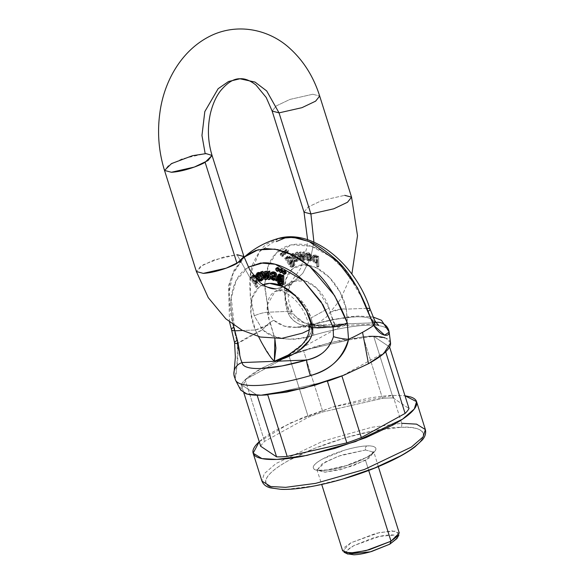 <?xml version="1.0" encoding="UTF-8"?>
<svg xmlns="http://www.w3.org/2000/svg" width="584" height="584" viewBox="0 0 584 584"><rect width="100%" height="100%" fill="white"/><g stroke="black" fill="none" stroke-linecap="round" stroke-linejoin="round"><path stroke-width="0.44" stroke-dasharray="2.92 2.19" d="M344.429 478.493L314.221 485.888L288.635 489.071C281.247 489.363 275.553 488.859 271.567 487.56C267.574 486.26 265.589 484.267 265.611 481.581C265.625 478.895 267.647 475.712 271.669 472.04C275.692 468.375 281.408 464.492 288.825 460.404L314.469 448.424L344.699 437.942L374.899 430.547L400.485 427.357C407.88 427.072 413.567 427.576 417.56 428.868C421.546 430.167 423.531 432.16 423.517 434.854C423.502 437.54 421.48 440.716 417.458 444.387M366.774 445.957C360.664 446.198 353.276 447.599 344.618 450.162L322.426 459.082C316.294 462.47 313.221 465.273 313.207 467.499C313.192 469.719 316.236 470.711 322.353 470.47C328.464 470.229 335.851 468.828 344.509 466.266L366.701 457.345C372.833 453.965 375.906 451.162 375.921 448.935C375.935 446.716 372.884 445.723 366.774 445.957A3.117 2.3 87.8 0 0 365.577 450.016L373.775 452.184L365.504 460.316L340.465 469.748L324.281 472.222L317.17 470.025L325.441 461.893L341.509 455.075L365.577 450.016A3.117 2.3 -92.2 0 1 366.774 445.957C361.189 445.723 339.165 450.001 322.426 459.082C306.286 468.142 314.98 471.215 322.353 470.47C327.931 470.711 349.955 466.434 366.701 457.345C382.834 448.286 374.14 445.212 366.774 445.957M259.245 441.716L289.832 423.203L333.121 406.924L392.879 395.383L404.982 395.762L392.879 395.383C385.214 395.682 376.359 396.784 366.329 398.689L334.982 406.362L303.622 417.246L277.006 429.671C269.312 433.919 263.377 437.949 259.201 441.752M393.12 397.967L409.019 408.559L393.12 397.967A78.606 18.425 -17.5 0 0 382.527 398.383A78.606 18.425 162.5 0 1 393.12 397.967L373.694 336.34L389.586 346.94L373.694 336.34L393.12 397.967M260.676 446.249A78.606 18.425 162.5 0 1 264.589 441.38L308.359 417.224A78.606 18.425 162.5 0 1 322.864 411.939L382.527 398.383L363.102 336.756A78.606 18.425 162.5 0 1 373.694 336.34A78.606 18.425 162.5 0 0 363.102 336.756L348.363 340.107L363.102 336.756L382.527 398.383L322.864 411.939A78.606 18.425 -17.5 0 0 308.359 417.224L288.934 355.605A78.606 18.425 162.5 0 1 303.432 350.312L348.363 340.107L303.432 350.312L322.864 411.939L303.432 350.312A78.606 18.425 162.5 0 0 288.934 355.605L245.156 379.753L288.934 355.605L308.359 417.224L264.589 441.38A78.606 18.425 -17.5 0 0 260.676 446.249M392.879 395.383L401.683 423.305L371.599 427.305L322.945 441.146L275.976 463.543L264.209 473.734L261.939 481.092L264.209 473.734L275.976 463.543L322.945 441.146L371.599 427.305L401.683 423.305L392.879 395.383M425.364 429.561L416.575 424.145L401.683 423.305A3.117 2.3 -92.2 0 1 400.485 427.357C386.433 426.758 330.982 437.533 288.825 460.404C248.193 483.209 270.085 490.954 288.635 489.071C302.694 489.677 358.145 478.902 400.296 456.031C440.927 433.219 419.035 425.481 400.485 427.357A3.117 2.3 87.8 0 0 401.683 423.305M241.25 384.63A78.606 18.425 162.5 0 1 245.156 379.753L264.589 441.38L245.156 379.753A78.606 18.425 162.5 0 0 241.25 384.63L257.142 395.222L241.25 384.63L243.857 392.893L241.25 384.63M327.405 381.25L267.735 394.806L327.405 381.25M385.681 351.809L341.903 375.965L385.681 351.809M399.274 533.061L392.163 530.863L375.979 533.338L350.94 542.77L342.669 550.909M368.694 470.427L365.504 460.316L368.694 470.427M397.098 538.236L397.288 537.36C397.295 535.557 394.828 534.754 389.878 534.944C384.922 535.141 378.943 536.273 371.928 538.353L353.955 545.573C348.984 548.318 346.494 550.588 346.487 552.391L347.21 553.793M278.429 238.44L267.377 243.762C263.099 246.178 258.734 251.923 254.274 260.99C248.251 272.392 248.251 290.671 254.266 315.834L262.588 329.748L237.359 343.669L233.498 327.296C227.475 302.132 227.483 283.853 233.498 272.451L244.141 257.194L233.06 273.546L229.067 292.526L233.498 327.296A11.68 2.92 -16.7 0 0 231.549 329.792M240.615 389.886L240.243 388.024C240.265 385.469 242.185 382.44 246.017 378.95C249.85 375.454 255.296 371.76 262.355 367.862L286.766 356.459L315.543 346.48L344.304 339.435L368.665 336.406M384.914 337.844C388.718 339.078 390.608 340.976 390.586 343.538M234.571 342.625A11.68 2.424 169.9 0 0 237.359 343.669C237.374 362.489 236.629 374.118 235.111 378.563L236.754 366.584C238.126 359.686 238.33 352.043 237.359 343.669A84.425 19.79 162.5 0 1 262.588 329.748C268.574 335.384 276.655 338.472 286.832 339.005C294.854 339.362 303.884 338.056 313.907 335.085A80.548 18.878 162.5 0 1 389.141 332.135M390.55 342.896L386.024 338.245L373.3 336.333L330.288 342.487L288.401 355.809L262.355 367.862L246.236 378.753L240.747 390.134M365.036 303.242L366.861 308.323L346.341 309.126L340.173 292.285L329.61 277.656L316.557 267.888L303.381 264.756L292.482 268.83L285.839 279.371L284.642 294.46L289.116 311.374L268.596 312.177L273.845 320.339C278.948 324.638 284.671 326.967 291.007 327.31L295.993 327.39L309.651 325.31L374.14 322.777C373.972 320.645 372.227 319.068 368.898 318.046C365.569 317.032 360.905 316.637 354.897 316.871L334.15 319.411L309.651 325.31L341.896 324.04C339.355 324.813 334.676 325.507 327.843 326.127L313.535 325.558L299.643 321.346C294.453 318.601 290.942 315.28 289.116 311.374L268.596 312.177L264.632 286.635L264.669 284.226L268.596 264.808C271.246 258.457 275.013 253.493 279.918 249.923C284.817 246.36 290.474 244.448 296.906 244.2C303.33 243.944 310.038 245.368 317.039 248.47C324.047 251.573 330.814 256.12 337.355 262.114L354.824 283.101L365.029 303.206M284.707 258.274L290.146 266.632L291.54 267.319L293.869 265.457L293.277 263.326L292.234 265.99L291.248 266.143L289.328 263.953L291.817 263.019L290.781 258.931L287.693 256.354L285.934 258.632L285.401 257.77L284.707 258.274L285.766 257.69L284.707 258.274L290.146 266.632L291.204 266.048L285.766 257.69L291.204 266.048L290.146 266.632L291.54 267.319L292.693 267.078L294.927 264.873L293.745 266.494L291.54 267.319L292.599 266.742L291.204 266.048L292.599 266.742L294.927 264.873L293.869 265.457L293.277 263.326L292.657 264.034L293.716 263.457L292.657 264.034L292.891 265.099L293.949 264.523L293.716 263.457L293.949 264.523L293.285 265.406L291.248 266.143L292.146 266.041L293.949 264.523L292.146 266.041M305.476 254.288L305.476 256.923L310.119 257.982L309.849 259.807L308.827 260.216L307.578 259.559L306.761 258.216L305.702 258.135L306.965 260.208L309.162 261.325L310.841 260.69L311.162 258.018L309.943 254.872L307.637 253.215L305.476 254.288L306.206 253.332L310.316 255.463L310.841 260.69L310.338 261.15L306.965 260.208L305.702 258.135L306.761 257.551L308.023 259.632L306.965 260.208L308.023 259.632L310.214 260.741L311.892 260.114L310.841 260.69L311.892 260.114L311.396 260.573L308.023 259.632L306.761 257.551L305.702 258.135L307.812 257.632L306.761 257.551L307.812 257.632L308.637 258.975L307.578 259.559L309.849 259.807L310.119 257.982L311.177 257.405L310.907 259.223L309.885 259.632L308.637 258.975L307.812 257.632L306.761 258.216L307.578 259.559L308.637 258.975L310.907 259.223L309.513 260.106L310.907 259.223L311.177 257.405L310.119 257.982L305.476 256.923L306.527 256.339L311.177 257.405L306.527 256.339L306.527 253.712L307.257 252.755L311.374 254.879L311.892 260.114L312.221 257.434L311.002 254.288L308.688 252.631L305.476 254.288L305.476 256.923L306.527 256.339L306.527 253.712L305.476 254.288M281.013 253.325L280.349 254.996L282.043 256.58L282.714 254.909L281.013 253.325A1.752 1.11 61.1 0 1 282.714 254.909A1.752 1.11 61.1 0 1 282.313 256.515A1.752 1.11 61.1 0 1 280.502 255.391A1.752 1.11 61.1 0 1 280.743 253.383A1.752 1.11 61.1 0 1 281.013 253.325M283.255 251.448L282.583 253.12L284.277 254.704L284.948 253.033L283.255 251.448A1.752 1.11 61.1 0 1 284.948 253.033A1.752 1.11 61.1 0 1 284.547 254.639A1.752 1.11 61.1 0 1 282.744 253.514A1.752 1.11 61.1 0 1 282.984 251.507A1.752 1.11 61.1 0 1 283.255 251.448M285.671 249.864L284.999 251.536L286.7 253.113L287.364 251.441L285.671 249.864A1.752 1.11 61.1 0 1 287.364 251.441A1.752 1.11 61.1 0 1 286.97 253.054A1.752 1.11 61.1 0 1 285.16 251.923A1.752 1.11 61.1 0 1 285.401 249.923A1.752 1.11 61.1 0 1 285.671 249.864M296.541 252.697L295.577 252.733L299.869 260.508L300.891 260.464L300.132 254.383L303.213 260.376L304.242 260.333L303.556 252.427L302.534 252.471L303.227 258.727L300.037 252.565L299.023 252.602L299.782 258.683L296.541 252.697L297.592 252.113L296.636 252.157L300.928 259.924L301.95 259.88L301.388 255.142L300.329 255.719L301.388 255.142L301.3 254.5L301.388 255.142L300.329 255.719L300.242 255.084L300.891 260.464L301.95 259.88L301.388 255.142L301.3 254.5L300.242 255.084L300.132 254.383L303.213 260.376L305.301 259.756L304.614 251.843L303.592 251.887L304.279 258.143L301.096 251.981L300.081 252.018L300.84 258.099L297.592 252.113L296.636 252.157L300.928 259.924L301.95 259.88L300.891 260.464L299.869 260.508L300.928 259.924L299.869 260.508L295.577 252.733L297.592 252.113L300.811 258.099L299.76 258.683L296.541 252.697M292.555 253.478L291.869 254.157L291.796 255.332L290.744 255.916L291.796 255.332L294.175 260.734L293.117 261.318L293.372 262.464L294.431 261.88L294.175 260.734L293.117 261.318L293.372 262.464L294.292 262.136L294.037 261.128L296.132 261.654L297.409 260.705L297.278 258.909L296.008 257.332L292.255 257.201L291.985 255.266L293.657 254.843L294.65 255.828L295.431 255.354L293.876 253.857L292.088 253.814L290.817 254.741L290.744 255.916L293.117 261.318L290.744 255.916L290.817 254.741L291.504 254.062L293.876 253.857L295.431 255.354L296.489 254.777L294.65 255.828L296.489 254.777L295.708 255.244L294.716 254.259L291.985 255.266L292.255 257.201L295.095 256.5L297.059 256.748L298.329 258.325L298.461 260.128L297.19 261.07L295.088 260.544L295.351 261.552L294.292 262.136L295.351 261.552L294.431 261.88L295.351 261.552L295.088 260.544L294.037 261.128L294.292 262.136L293.372 262.464L294.431 261.88L294.175 260.734L291.796 255.332L291.869 254.157L290.817 254.741L293.139 253.23L294.935 253.273L296.489 254.777L294.935 253.273L291.504 254.062M316.616 263.092L317.674 262.508L316.586 263.077L317.674 262.508L316.586 263.077L316.681 266.684L317.754 267.158L317.565 256.989L316.594 256.558L316.608 257.507L314.754 255.58L312.805 255.763L312.141 258.23L312.936 261.289L314.798 263.216L316.616 263.092L316.681 266.684L317.754 267.158L317.565 256.989L316.594 256.558L316.586 257.493L317.659 256.923L316.586 257.493L317.638 256.909L315.813 254.996L314.754 255.58L316.586 257.493L317.659 256.923L315.813 254.996L312.805 255.763L314.192 254.923L312.805 255.763C311.812 260.595 313.075 263.041 316.586 263.077L317.645 262.493C314.126 262.457 312.871 260.019 313.863 255.179L315.813 254.996L312.805 255.763M292.869 293.416L305.242 305.746L311.089 317.915L329.026 308.016L316.725 288.109L304.731 280.751L292.942 281.561L285.226 295.117L286.963 309.666L288.511 313.856C290.219 317.952 293.635 321.324 298.745 323.959L312.849 327.704C318.908 328.836 328.588 327.617 341.896 324.04L339.815 326.865L337.041 326.755L333.625 322.594L330.128 312.228A31.156 19.739 -118.9 0 0 329.026 308.016L311.089 317.915A31.156 19.739 61.1 0 1 312.184 322.12C313.075 326.252 312.17 330.851 309.483 335.917L300.103 347.137L290.73 353.889M263.092 284.795A42.836 27.141 -118.9 0 0 255.354 330.004L242.601 330.5L255.354 330.004A11.68 1.46 -23 0 0 270.575 323.755L274.874 338.691L269.02 319.565L267.289 305.016L275.006 291.46L283.452 289.949L292.847 293.409M370.322 317.667L366.861 308.323L346.341 309.126L347.341 319.47L346.538 324.266L344.633 325.471L341.896 324.04L374.14 322.777C375.439 324.164 375.614 324.58 374.665 324.025L370.402 317.857M374.665 324.025L344.633 325.471M389.112 331.873A80.548 18.878 -17.5 0 0 313.907 335.085A11.68 1.095 73.8 0 0 309.834 324.916A11.68 1.095 73.8 0 0 309.651 325.31A69.036 16.184 162.5 0 1 374.14 322.777L375.22 324.281M374.14 322.777C376.154 326.449 374.724 324.383 369.869 316.579A11.68 7.322 153.2 0 1 374.322 319.536A11.68 7.322 -26.8 0 0 369.869 316.579L364.971 303.081M364.964 303.045L346.29 271.465L330.288 256.281L310.987 246.192L291.744 244.798L276.553 252.77L267.647 267.289L264.669 284.211L268.596 312.177L273.845 320.339A11.68 3.132 -44.9 0 0 262.588 329.748A11.68 3.132 135.1 0 1 273.845 320.339L284.583 326.164L296.876 327.354L309.651 325.31A11.68 1.095 -106.2 0 1 309.834 324.916A11.68 1.095 -106.2 0 1 313.907 335.085C294.883 342.049 277.78 340.268 262.588 329.748L254.266 315.834L250.2 295.92L250.777 273.151L259.53 251.609L278.787 238.345M268.596 312.177A11.68 2.92 -16.7 0 0 254.266 315.834A11.68 2.92 163.3 0 1 268.596 312.177M370.037 309.016A11.68 2.555 -18.3 0 0 366.861 308.323M330.128 312.228L341.786 309.024L346.341 309.126L347.21 321.777L344.845 325.5L341.896 324.04L339.793 326.901L335.136 324.974L330.128 312.228A31.156 19.739 -118.9 0 0 292.584 281.765A31.156 19.739 -118.9 0 0 288.511 313.856C296.891 330.478 323.01 330.398 341.896 324.04L328.471 326.106L305.512 323.726L289.116 311.374L291.956 311.177L288.511 313.856A11.68 1.46 -23 0 0 291.964 311.184A11.68 1.46 -23 0 0 289.116 311.374A42.836 27.141 61.1 0 1 303.381 264.756A42.836 27.141 61.1 0 1 346.341 309.126A11.68 3.964 -11.7 0 0 330.128 312.228M243.937 256.551L237.965 254.712L224.373 256.785L203.341 264.705L196.392 271.538L200.48 266.435L214.138 259.924L237.046 254.733L249.383 276.655L261.084 285.539L276.115 288.832L290.613 284.51L302.782 273.327L310.608 258.062L313.915 242.177L310.608 258.062L302.782 273.327L290.613 284.51L276.115 288.832L261.084 285.539L249.383 276.655L237.046 254.733M304.023 212.153L308.104 207.05L321.769 200.531L344.677 195.341L321.769 200.531L308.104 207.05L304.023 212.153M312.798 94.243L319.689 96.068L312.798 94.243L289.89 99.433L276.232 105.952L272.144 111.055L276.232 105.952L289.89 99.433L312.798 94.243M351.561 197.166L344.677 195.341M212.058 155.453L205.174 153.628L182.266 158.819L168.601 165.338L164.52 170.44M344.012 552.245L344.078 547.639L350.94 542.77L379.702 532.477L395.733 531.09L398.945 534.922M396.923 538.55L394.039 535.126L379.695 536.36L353.955 545.573L347.808 549.931L347.75 554.055M365.577 450.016L373.775 452.184L368.913 458.257L352.641 466.017L325.368 472.193L317.17 470.025L322.032 463.951L338.304 456.192L365.577 450.016M314.725 256.208L315.951 256.033L317.192 257.383L314.725 256.208L313.666 256.792L313.769 261.033L315.995 262.333L316.141 257.967L313.666 256.792L314.9 256.61L316.141 257.967L316.674 260.391L316.214 262.172L315.01 262.296L313.769 261.033L313.236 258.741L313.666 256.792L314.988 255.996L314.82 260.449L313.769 261.033L314.82 260.449L317.054 261.756L317.192 257.383L316.141 257.967L317.192 257.383L317.725 259.807L317.265 261.588L316.061 261.712L314.82 260.449L314.287 258.157L314.725 256.208L313.666 256.792M317.754 267.158L318.813 266.574L318.623 256.405L317.645 255.974L317.659 256.923L317.645 255.974L316.594 256.558L317.645 255.974L318.623 256.405L317.565 256.989L318.623 256.405L318.813 266.574L317.74 266.1L318.813 266.574L317.754 267.158M301.191 253.806L301.3 254.5L301.213 253.799L300.132 254.383L301.213 253.799L304.271 259.792L303.213 260.376L304.242 260.333L303.556 252.427L302.534 252.471L303.227 258.727L304.279 258.143L301.096 251.981L300.081 252.018L300.592 256.157L299.534 256.741L300.592 256.157L300.84 258.099L299.76 258.683L300.84 258.099M301.213 253.799L304.271 259.792L305.301 259.756L304.242 260.333L305.301 259.756L304.614 251.843L302.534 252.471L303.592 251.887L304.279 258.143L303.227 258.727L302.694 257.675L303.753 257.091L302.694 257.675L300.037 252.565L299.023 252.602L300.081 252.018L299.023 252.602L299.782 258.683L300.811 258.099M287.846 255.967L286.795 256.544L285.956 258.617L287.007 258.033L285.934 258.632L286.992 258.048L286.459 257.186L285.401 257.77L286.459 257.186L286.992 258.048L287.846 255.967L292.029 258.675L292.051 263.515L290.387 263.377L289.328 263.953L291.248 266.143L292.307 265.559L290.387 263.377L292.307 265.559L293.197 265.457M297.438 259.42C297.03 257.675 295.811 257.084 293.788 257.639L292.737 258.223L294.365 260.457L296.387 259.997C295.978 258.259 294.759 257.668 292.737 258.223L295.183 258.15L296.117 258.8L296.387 259.997L295.628 260.661L294.365 260.457L292.737 258.223L293.788 257.639L295.424 259.873L294.365 260.457L295.424 259.873L296.687 260.077L297.438 259.42L295.964 260.537L297.438 259.42L297.176 258.216L296.234 257.566L293.788 257.639L295.424 259.873L297.438 259.42L296.387 259.997M293.314 256.617L294.19 256.61L292.255 257.201L293.314 256.617L292.949 255.785L291.891 256.369L292.949 255.785L293.314 256.617M307.753 253.945L310.133 254.588L307.753 253.945L306.695 254.529L309.075 255.164L306.695 254.529L306.381 256.091L306.695 254.529L307.98 253.777L307.439 255.507L306.381 256.091L307.439 255.507L307.753 253.945L306.695 254.529M310.133 254.588L309.075 255.164L309.885 256.894L306.381 256.091L309.885 256.894L310.943 256.31L307.439 255.507L310.943 256.31L310.133 254.588L310.943 256.31L309.885 256.894L309.075 255.164L310.133 254.588M300.037 252.565L301.096 251.981L300.037 252.565M293.277 263.326L294.336 262.742L293.716 263.457L294.336 262.742L294.927 264.873L294.336 262.742L293.277 263.326M293.044 254.682L294.716 254.259L293.657 254.843L294.65 255.828L295.708 255.244L294.716 254.259L293.044 254.682L291.803 255.814L292.854 255.237L292.949 255.785L293.044 254.682L291.985 255.266L293.38 254.398L291.985 255.266M286.795 256.544L290.978 259.252L290.993 264.099L289.328 263.953L292.876 262.435L291.839 258.347L288.744 255.777L286.992 258.048L285.934 258.632L285.401 257.77M316.681 266.684L317.74 266.1L317.674 262.508L317.74 266.1L316.681 266.684M290.277 262.479L291.416 262.537L288.321 257.055L287.766 258.442L286.707 259.026L287.912 257.544L290.284 259.953L290.803 262.632L289.226 263.063L290.365 263.121L287.262 257.639L286.707 259.026L289.226 263.063L287.671 261.42L286.707 259.026L288.963 256.967L291.336 259.369L291.854 262.048L289.226 263.063L290.277 262.479L288.73 260.836L287.766 258.442L290.277 262.479M301.3 254.5L300.242 255.084M297.059 256.748L297.811 260.851L295.088 260.544L294.037 261.128L296.752 261.435L296.008 257.332L297.059 256.748L296.008 257.332L294.037 257.084L295.095 256.5L297.059 256.748M310.907 259.223L309.849 259.807M317.645 262.493L315.849 262.632L313.995 260.705L313.192 257.646L313.863 255.179M262.252 277.269L262.289 278.641L261.157 279.407L262.289 278.641L262.252 277.269M261.231 279.225L262.289 278.641L261.231 279.225M272.932 272.962L274.823 273.246L272.932 272.962L271.874 273.546L272.932 272.962L272.575 273.998L272.976 272.932L271.918 273.516M278.583 281.211L279.334 283.335L278.283 283.919L279.334 283.335L278.583 281.211L279.7 282.189L278.641 281.24M252.2 277.334L251.149 277.918L251.755 275.896L253.77 275.918L251.755 275.896L251.164 277.904L252.215 277.327L251.164 277.904L250.572 276.991L251.149 277.918L252.215 277.327L252.814 275.32L252.215 277.327L251.631 276.414L249.886 277.488L251.631 276.414L252.2 277.334M279.627 275.714L280.072 275.217L282.32 276.509L281.262 277.086L282.32 276.509L282.379 280.634L282.868 278.918L282.32 276.509L280.225 275.159L279.407 277.685M279.794 279.269L280.568 280.342L282.379 280.634L281.597 280.853M266.012 277.488L265.881 276.422L264.822 277.006L265.881 276.422L265.289 271.231L266.012 277.488L264.961 278.072L266.012 277.488L264.559 274.714L266.012 277.488M269.37 277.181L268.786 271.093L269.37 277.181L268.319 277.765L269.37 277.181L268.319 277.765L269.348 277.181L268.092 275.429L269.348 277.181M258.011 272.582L259.814 279.999L258.763 280.583L259.814 279.999L262.45 280.254M254.624 276.414L253.317 276.334L252.945 277.75L253.938 280.159L255.493 281.86L256.748 281.889L257.172 280.554L256.259 278.283L254.624 276.414L257.172 280.554L256.632 281.962L252.945 277.75L253.427 276.261L254.624 276.414L253.566 276.991L256.113 281.138L257.172 280.554L256.113 281.138L255.58 282.546L251.887 278.334L252.945 277.75L251.887 278.334L252.376 276.838L253.566 276.991L254.624 276.414M266.304 273.02L266.735 276.509L266.304 273.02L265.253 273.604L266.326 273.02L266.654 273.706L266.326 273.02L265.275 273.604L266.326 273.02M262.698 275.904L257.77 277.882L262.698 275.904M258.135 280.743L257.522 282.766L255.675 282.787L257.843 286.299L256.04 287.43L249.886 277.488L251.631 276.414L249.886 277.488L256.04 287.43L257.091 286.846L250.945 276.911L257.091 286.846L256.04 287.43L256.792 286.883L254.617 283.371L256.792 286.883L257.843 286.299L257.091 286.846L257.843 286.299L255.675 282.787L254.617 283.371L255.69 282.773L254.639 283.357L256.208 283.532L256.354 278.984L257.084 281.327L256.471 283.349L254.639 283.357L255.69 282.773L257.267 282.955L258.143 280.809M282.802 276.049L281.773 276.641L282.824 276.057L282.809 275.181L282.824 276.057L281.743 276.633L282.802 276.049L282.401 275.407L282.802 276.049M282.766 284.97L281.714 285.554L282.766 284.97L279.334 283.335L280.663 284.444L283.167 284.831M333.479 336.654C331.778 343.144 328.434 348.356 323.441 352.298L323.405 352.327M272.1 272.02L271.049 272.597L272.1 272.02L271.524 273.604L272.232 271.94M270.465 274.181L271.524 273.604L270.465 274.181M273.487 278.203L274.633 278.794L275.736 278.495L275.933 276.188L273.509 276.305L272.998 277.013L273.487 278.203M272.443 275.371L273.407 279.342L275.918 279.553L276.48 279.123L276.853 280.123L275.794 280.707L276.853 280.123L276.48 279.123L274.757 279.794L272.925 278.977L271.94 277.21L272.195 275.575L271.137 276.152L272.195 275.575M266.654 273.706L265.603 274.29L266.654 273.706L266.968 274.334L265.917 274.918L266.968 274.334L266.654 273.706L269.377 279.006L268.319 279.59L269.377 279.006L266.968 274.334L265.917 274.918M280.634 281.466L282.831 281.517L281.773 282.101L282.831 281.517L282.32 283.802L281.671 283.853M282.32 283.802L281.262 284.386L282.32 283.802L280.072 282.911M260.15 275.582L261.296 275.166L260.245 275.75L261.296 275.166L260.019 273.67L261.296 275.166L260.15 275.582M274.298 274.349L275.349 273.772L275.772 275.152L274.823 273.246L275.349 273.772L274.298 274.349M274.553 274.896L275.604 274.319L274.553 274.896M274.714 275.736L275.772 275.152L274.714 275.736M273.772 273.83L274.823 273.246L273.772 273.83M258.23 274.013L260.019 273.67L258.091 274.473M258.96 274.246L260.019 273.67L258.96 274.246M277.955 280.371L276.853 280.123L277.955 280.371M273.005 276.86L273.319 276.378L275.933 276.188L275.736 278.495L274.882 278.809M274.882 276.772L275.933 276.188L274.882 276.772M286.437 356.298L305.454 341.72L311.199 332.187L312.184 322.12A11.68 3.964 -11.7 0 0 309.046 325.755L312.184 322.12A31.156 19.739 61.1 0 0 274.648 291.664A31.156 19.739 61.1 0 0 270.575 323.755L255.354 330.004L261.515 342.377M242.126 362.569L239.776 355.539M273.954 275.173L274.619 275.203M275.422 279.707L276.48 279.123L275.422 279.707M268.005 274.531L268.377 275.268L268.005 274.531M267.056 279.101L264.975 279.721L266.027 279.145L261.771 271.37L266.027 279.145L267.056 279.101M270.399 278.969L269.377 279.006L270.399 278.969M255.69 282.474L256.113 281.138L255.208 278.86L253.566 276.991L252.259 276.918L251.887 278.334L252.879 280.743L254.434 282.437L255.69 282.474M251.755 275.896L252.996 275.195M274.684 279.079L275.736 278.495L274.684 279.079M279.305 274.115L278.327 277.385L280.597 281.444M257.989 279.889L256.223 276.582L257.989 279.889M258.551 336.596L255.354 330.004L250.872 313.09L252.069 298.001L258.719 287.459L263.085 284.788M234.826 330.807L231.257 297.891L236.25 280.386L248.251 267.158L246.149 268.56C241.25 272.122 237.476 277.086 234.834 283.437C232.184 289.788 230.862 297.066 230.862 305.264L233.206 324.733M282.831 281.517L279.816 280.794L278.283 276.728L279.7 273.976M278.327 277.415L278.283 276.728M262.355 280.313L259.814 279.999L257.829 277.415L257.062 274.254L258.281 272.458M260.033 272.582L261.063 273.341M285.561 273.728L283.649 272.173L284.32 270.509M282.817 271.188L282.444 271.998M282.211 272.071L280.298 270.516L280.97 268.852M279.32 269.063L278.648 270.735L276.955 269.158L277.619 267.487M273.392 279.342L272.925 278.977M272.575 273.998L271.524 273.604L272.575 273.998M261.647 342.625L271.852 358.729M233.877 374.067A11.68 11.344 175.5 0 0 235.111 378.563A80.548 18.878 -17.5 0 0 235.688 380.432M286.058 250.952A1.752 1.11 -118.9 0 0 288.022 252.471A1.752 1.11 -118.9 0 0 288.423 250.857L287.364 251.441L288.423 250.857A1.752 1.11 -118.9 0 0 286.459 249.339A1.752 1.11 -118.9 0 0 286.058 250.952L286.729 249.28L288.423 250.857L287.751 252.529L286.058 250.952M281.4 254.42A1.752 1.11 -118.9 0 0 283.364 255.938A1.752 1.11 -118.9 0 0 283.766 254.325L282.714 254.909L283.766 254.325A1.752 1.11 -118.9 0 0 281.802 252.806A1.752 1.11 -118.9 0 0 281.4 254.42L282.072 252.748L283.766 254.325L283.094 255.996L281.4 254.42M283.642 252.543A1.752 1.11 -118.9 0 0 285.605 254.062A1.752 1.11 -118.9 0 0 286.007 252.449L284.948 253.033L286.007 252.449A1.752 1.11 -118.9 0 0 284.036 250.93A1.752 1.11 -118.9 0 0 283.642 252.543L284.306 250.872L286.007 252.449L285.335 254.12L283.642 252.543M284.05 270.567A1.752 1.11 -118.9 0 0 283.649 272.173L282.598 272.757L283.649 272.173A1.752 1.11 -118.9 0 0 285.613 273.699M277.349 267.545A1.752 1.11 -118.9 0 0 276.955 269.158L275.896 269.742L276.955 269.158A1.752 1.11 -118.9 0 0 278.918 270.677M279.108 270.553A1.752 1.11 -118.9 0 0 279.415 269.56M280.7 268.91A1.752 1.11 -118.9 0 0 280.298 270.516L279.247 271.1L280.298 270.516A1.752 1.11 -118.9 0 0 282.262 272.042M282.437 271.932A1.752 1.11 -118.9 0 0 282.766 271.217M233.498 327.296L237.359 343.669M378.322 466.609L373.738 451.622L369.336 455.578C363.759 459.163 356.145 462.491 346.502 465.572L326.806 469.959L320.061 470.222L316.886 469.551L321.718 484.457M229.497 321.93L228.614 285.518L234.133 269.99L244.141 257.186M326.295 326.201L295.993 327.39M339.815 326.865L289.503 354.627M328.471 326.106L312.25 325.047C302.242 322.872 295.475 318.243 291.956 311.177C284.028 293.876 290.971 280.247 292.942 281.561L275.006 291.46C276.217 290.095 279.612 290.43 285.189 292.46C297.176 299.22 305.125 310.323 309.046 325.762M295.898 327.39L348.976 316.711L358.685 316.002L373.132 317.032M375.169 324.281L378.366 324.879M344.845 325.5L339.793 326.901M309.279 329.814L326.419 316.995L340.216 299.745L351.875 274.086M276.115 288.832L283.649 286.956L291.314 281.597L300.724 268.304L306.899 247.419L307.593 239.739M293.745 266.494L292.693 267.078M307.257 252.755L306.206 253.332M292.051 263.515L290.993 264.099M311.396 260.573L310.338 261.15M291.416 262.537L290.365 263.121M288.321 257.055L287.262 257.639M317.054 261.756L315.995 262.333M297.811 260.851L296.752 261.435M255.58 282.546L256.632 281.962M252.376 276.838L253.427 276.261M257.595 274.151L258.654 273.575M272.261 276.962L273.319 276.378M282.532 281.743L281.576 282.269M260.749 279.838L261.807 279.254M256.208 283.532L257.267 282.955M281.254 284.386L282.306 283.809M274.867 280.137L275.918 279.553M281.167 281.32L282.225 280.736M279.021 275.801L280.072 275.217M274.451 279.24L275.509 278.656M288.087 252.441L287.029 253.025M285.335 249.952L286.394 249.375M283.43 255.901L282.379 256.486M280.685 253.419L281.736 252.836M285.671 254.025L284.612 254.609M282.919 251.543L283.977 250.959"/><path stroke-width="0.88" d="M417.458 444.387C413.435 448.059 407.712 451.936 400.296 456.031L374.651 468.003L344.429 478.493M259.245 441.716L259.201 441.752C255.026 445.563 252.93 448.862 252.916 451.651C252.894 454.44 254.952 456.513 259.099 457.856C263.238 459.206 269.144 459.725 276.816 459.425C284.481 459.126 293.336 458.024 303.366 456.119L334.705 448.446L366.073 437.562L392.689 425.137C400.383 420.889 406.318 416.866 410.494 413.056C414.669 409.245 416.764 405.946 416.779 403.157C416.801 400.369 414.742 398.303 410.596 396.952L404.982 395.755L416.56 401.639L414.29 408.997L402.522 419.188L355.554 441.584L306.899 455.425L276.816 459.425L261.924 458.593L253.135 453.169L259.245 441.716M389.586 346.94A78.606 18.425 162.5 0 1 385.681 351.809A78.606 18.425 162.5 0 0 389.586 346.94L409.019 408.559A78.606 18.425 162.5 0 1 405.106 413.428L361.335 437.584A78.606 18.425 162.5 0 1 346.83 442.869L287.167 456.433A78.606 18.425 162.5 0 1 276.575 456.849L260.676 446.249L243.857 392.893L260.676 446.249L276.575 456.849A78.606 18.425 -17.5 0 0 287.167 456.433L267.735 394.813A78.606 18.425 162.5 0 1 257.142 395.222L276.575 456.849L257.142 395.222A78.606 18.425 162.5 0 0 267.735 394.806L287.167 456.433L346.83 442.869A78.606 18.425 -17.5 0 0 361.335 437.584L341.903 375.965A78.606 18.425 162.5 0 1 327.405 381.25L346.83 442.869L327.405 381.25A78.606 18.425 162.5 0 0 341.903 375.965L361.335 437.584L405.106 413.428A78.606 18.425 -17.5 0 0 409.019 408.559L389.594 346.954M401.683 423.305L416.575 424.145L425.364 429.561C426.196 433.204 425.174 436.671 422.29 439.986L414.771 447.016C406.07 453.571 393.842 460.141 378.082 466.711C345.327 480.464 303.038 490.392 280.933 489.326L270.502 487.881C266.202 486.83 263.347 484.567 261.939 481.092L270.728 486.516L285.62 487.348L315.703 483.348L364.358 469.507L411.326 447.11L423.093 436.92L425.364 429.561L423.093 436.92L411.326 447.11L364.358 469.507L315.703 483.348L285.62 487.348L270.728 486.516L261.939 481.092L253.135 453.169M385.681 351.809L405.106 413.428L385.681 351.809M321.718 484.457L342.669 550.909L349.787 553.099L365.964 550.624L391.01 541.2L399.274 533.061L378.322 466.609M347.21 553.793L353.897 554.8C358.846 554.603 364.825 553.471 371.84 551.398L389.813 544.171L396.923 538.55L398.945 534.922L391.01 541.2L368.694 470.427L391.01 541.2L369.307 549.741L353.94 552.851L344.012 552.245L347.75 554.055L370.395 551.814L389.813 544.171L397.098 538.236M290.73 353.889L274.363 361.306C277.006 360.854 281.444 359.379 287.686 356.89C293.161 354.357 297.161 352.101 299.68 350.123L309.213 340.508C312.104 335.953 313.221 331.697 312.571 327.763L333.099 326.952A11.68 2.555 -18.3 0 0 347.283 322.835L334.625 295.679L309.878 266.479L293.066 255.186L274.998 249.12L257.953 249.821L244.141 257.194L246.601 255.223L255.785 250.478L266.275 248.587L277.685 249.616L289.591 253.536C295.278 255.588 303.118 260.851 313.112 269.326C326.084 279.984 337.472 297.825 347.283 322.835L348.538 339.311C358.817 334.596 367.226 329.953 373.767 325.39L368.051 311.374C358.248 286.357 346.859 268.523 333.88 257.865C323.938 249.368 316.097 244.097 310.367 242.075L298.461 238.155L287.043 237.126L276.254 241.572L287.043 237.126L278.429 238.44C265.34 242.112 253.755 248.507 243.667 257.617M368.665 336.406C375.702 336.128 381.118 336.61 384.914 337.844M390.586 343.538C390.572 346.1 388.652 349.123 384.819 352.619C380.987 356.109 375.541 359.802 368.482 363.701L344.064 375.103L315.287 385.082L286.532 392.127L262.172 395.164C255.135 395.434 249.718 394.959 245.922 393.718L240.615 389.886M374.76 322.609A11.68 11.344 -4.5 0 1 389.141 332.135C389.097 334.727 387.608 335.734 384.681 335.165C380.877 334.362 377.242 331.106 373.767 325.39A84.425 19.79 162.5 0 1 362.554 332.296L368.482 363.701L383.615 353.67L390.55 342.896L389.119 331.902L381.483 320.302L373.132 317.032M239.776 355.539C239.586 351.809 238.812 346.765 237.454 340.421A11.68 2.424 169.9 0 0 234.571 342.625L235.359 356.977L233.892 374.322L235.607 380.301L240.747 390.134L247.083 394.061L261.084 395.2L303.731 388.28L343.589 375.293L368.482 363.701L362.554 332.296A84.425 19.79 162.5 0 1 348.538 339.311C347.013 347.808 342.37 355.641 334.617 362.81C328.464 368.373 320.375 372.643 310.352 375.614A80.548 18.878 162.5 0 1 235.688 380.432A80.548 18.878 162.5 0 1 235.111 378.563A11.68 11.344 -4.5 0 1 242.126 362.569C242.294 364.701 244.039 366.277 247.368 367.299C250.697 368.322 255.361 368.708 261.369 368.475L282.116 365.934L306.607 360.043L274.363 361.306L275.911 348.086L274.874 338.691L274.363 361.306L242.126 362.569C240.608 360.467 239.053 353.086 237.454 340.421L234.826 330.807L242.601 330.5L234.826 330.807A11.68 2.92 163.3 0 1 231.549 329.792A11.68 2.92 -16.7 0 0 234.826 330.807L233.206 324.733M366.993 308.315A11.68 2.555 161.7 0 1 370.037 309.016A11.68 2.555 161.7 0 1 368.051 311.374A11.68 2.555 -18.3 0 0 370.037 309.016C356.043 264.917 313.002 228.278 278.386 238.454L293.19 237.33L309.06 241.513L337.91 261.756L357.525 287.824L373.767 325.39A11.68 7.322 -26.8 0 0 374.322 319.536A11.68 7.322 153.2 0 1 373.767 325.39L384.681 335.165L389.141 332.135A11.68 11.344 175.5 0 0 376.03 322.368M344.677 195.341L351.561 197.166L319.689 96.068L315.601 101.171L301.935 107.682L279.035 112.873L301.935 107.682L315.601 101.171L319.689 96.068C313.652 76.993 303.841 61.232 290.255 48.786C271.356 30.989 241.316 22.666 213.62 34.471C181.777 48.406 163.827 81.694 159.855 112.975C157.162 132.568 158.717 151.723 164.52 170.44L171.404 172.258L164.52 170.44L171.462 163.608L192.494 155.687L206.086 153.607L212.058 155.453L205.115 162.286L236.987 263.384L243.937 256.551L239.849 261.654L226.191 268.173L203.283 273.363C215.963 272.743 232.724 266.085 236.987 263.384L205.115 162.286C200.852 164.987 184.091 171.645 171.404 172.258L194.311 167.075L207.977 160.556L212.058 155.453L243.937 256.551L249.872 270.115L260.041 282.517C265.99 287.167 271.348 289.27 276.115 288.832M164.52 170.44L196.392 271.538L203.283 273.363L196.392 271.538L208.276 297.665L225.826 318.82L242.09 330.237L260.325 337.019L281.678 338.406L302.461 333.136L309.279 329.814M313.915 242.177L310.907 213.978L304.023 212.153L310.907 213.978L313.915 242.177M351.561 197.166L347.48 202.268L333.814 208.787L310.907 213.978L333.814 208.787L347.48 202.268L351.561 197.166L357.51 235.71L351.875 274.086M237.046 254.733L243.937 256.551M279.035 112.873L310.907 213.978L279.035 112.873L272.144 111.055L279.035 112.873L266.698 90.943L254.996 82.067L239.966 78.774L254.996 82.067L266.698 90.943L279.035 112.873M205.174 153.628L201.962 135.481L204.809 111.595L218.146 88.695L228.534 81.512L239.966 78.774L228.534 81.512L218.146 88.695L204.809 111.595L201.962 135.481L205.174 153.628M391.01 541.2L389.813 544.171L391.01 541.2M261.398 280.838L263.289 279.232L260.793 281.065L258.763 280.583L261.398 280.838L262.238 279.816L262.179 277.692L261.201 277.853L263.231 277.108L261.201 277.853L261.231 279.225L261.201 277.853L263.231 277.108L262.179 277.692L262.238 279.816L263.289 279.232L263.231 277.108L263.289 279.232L261.844 280.488M272.1 272.02L271.049 272.597L274.582 273.224L275.641 272.64L272.1 272.02L273.823 271.837L275.641 272.64L276.444 273.779L275.641 272.64L274.582 273.224L275.385 274.363L276.444 273.779L277.495 279.24L276.444 273.779L275.385 274.363L276.436 279.816L277.495 279.24L277.955 280.371L277.495 279.24L276.436 279.816L276.904 280.955L275.794 280.707L276.904 280.955L277.955 280.371L276.904 280.955L275.385 274.363L274.582 273.224L272.772 272.414L271.049 272.597L270.465 274.181L271.524 274.582L271.918 273.516M271.049 272.597L270.465 274.181L271.524 274.582L272.575 273.998L272.932 272.962L272.575 273.998L271.524 274.582L271.874 273.546L273.772 273.83L274.714 275.736L271.137 276.152L270.881 277.794L271.874 279.553L273.706 280.378L275.422 279.707L275.794 280.707L275.422 279.707C272.173 280.619 270.742 279.437 271.137 276.152L272.443 275.371M283.167 284.831L281.714 285.554L278.283 283.919L277.531 281.787L278.641 281.24L277.531 281.787L279.013 283.495L281.262 284.386L281.773 282.101L278.765 281.378L277.232 277.312L278.641 274.56L281.743 276.633L281.751 275.765L282.744 276.196L282.641 284.773L281.714 285.554L278.283 283.919L277.531 281.787L278.575 282.437L279.634 281.853L278.575 282.437L279.013 283.495L280.072 282.911L279.634 281.853L280.072 282.911L282.32 283.802L282.831 281.517M281.262 277.086L281.32 281.218L281.809 279.495L281.262 277.086L279.167 275.736L278.349 278.269L279.517 280.919L281.167 281.32L279.021 275.801L281.262 277.086M264.961 278.072L264.231 271.815L265.245 271.772L267.326 275.852L268.377 275.268L267.326 275.852L268.297 277.765L267.728 271.677L268.691 271.64L269.341 279.546L268.319 279.59L265.275 273.604L268.319 279.59L270.399 278.969L269.341 279.546L268.691 271.64L269.75 271.056L270.399 278.969L269.75 271.056L267.728 271.677L269.75 271.056L267.728 271.677L268.319 277.765L265.245 271.772L266.304 271.195L268.005 274.531L266.304 271.195L264.231 271.815L266.304 271.195L264.231 271.815L264.961 278.072L261.734 271.918L264.961 278.072M266.735 276.509L267.056 279.101L264.975 279.721L260.712 271.954L262.793 271.334L264.559 274.714L262.793 271.334L260.712 271.954L262.793 271.334L260.712 271.954L264.975 279.721L265.997 279.685L265.253 273.604L265.997 279.685L267.056 279.101L266.735 276.509M262.698 275.904L257.77 277.882L259.172 279.641L257.77 277.882L261.647 276.488L260.011 273.925L261.647 276.488L262.698 275.904L261.063 273.341L258.011 272.582L256.953 273.159L258.763 280.583L256.777 277.999L256.004 274.838L257.223 273.035L260.011 273.925L261.063 273.341L262.698 275.904M280.072 282.911L279.013 283.495L281.262 284.386L281.773 282.101L277.663 279.568L278.254 274.699L281.773 276.641L281.751 275.765L282.744 276.196L283.802 275.619L283.7 284.196L283.802 275.619L282.744 276.196L282.641 284.773L283.7 284.196L281.714 285.554M323.441 352.298C318.857 355.89 313.243 358.474 306.607 360.043L242.126 362.569A11.68 11.344 175.5 0 0 233.877 374.067M263.085 284.788L269.618 283.386L282.787 286.518L295.84 296.285L306.41 310.914L312.571 327.763L333.099 326.952L333.479 336.654C329.055 349.597 320.098 357.393 306.607 360.043A11.68 1.095 73.8 0 0 310.352 375.614C329.967 370.541 342.698 358.445 348.538 339.311A11.68 1.767 -170.9 0 1 333.479 336.654A11.68 1.767 9.1 0 0 348.538 339.311L347.283 322.835A11.68 2.555 161.7 0 1 333.099 326.952L321.054 301.731L303.585 280.743C297.044 274.75 290.277 270.202 283.276 267.1C276.276 264.004 269.56 262.574 263.136 262.829L248.251 267.158L260.749 263.004L275.239 264.253L303.373 280.546L322.916 304.753L333.099 326.952L333.479 336.654M274.633 278.794L273.487 278.203L272.429 278.787L271.94 277.597L272.451 276.889L274.882 276.772L274.684 279.079L272.429 278.787L272.261 276.962L274.882 276.772L274.684 279.079L273.575 279.378L272.429 278.787L273.487 278.21L272.998 277.02M274.619 275.203L272.903 275.757L274.911 275.217M261.157 279.407L260.23 279.057L259.172 279.641L260.42 279.962L261.231 279.225L260.749 279.838L259.172 279.641L260.23 279.057L258.829 277.305L260.23 279.057L261.479 279.378M258.376 276.217L260.245 275.75L258.96 274.246L257.04 275.057L257.595 274.151L258.96 274.246L260.245 275.75L257.318 276.801L257.04 275.057L258.23 274.013L258.376 276.217L258.091 274.473L257.04 275.057L257.318 276.801L258.376 276.217M282.809 275.181L281.751 275.765L282.809 275.181L283.802 275.619L282.809 275.181M261.428 342.209L266.676 351.415L270.896 357.547L274.363 361.306C293.139 357.065 314.061 344.202 312.571 327.763L309.046 325.762A11.68 3.964 -11.7 0 0 312.571 327.763A42.836 27.141 -118.9 0 0 263.092 284.795M279.407 277.677L279.794 279.269M271.137 276.152L274.714 275.736L273.772 273.83L271.874 273.546M255.96 278.276L253.777 275.925L255.96 278.276M261.063 273.341L260.011 273.925L256.953 273.159M279.064 274.246L279.7 273.976L282.408 275.4L279.305 274.115L278.254 274.699M258.143 280.809L257.989 279.889L258.143 280.809M256.223 276.582L254.821 275.341L256.223 276.582M253.77 275.925L254.821 275.341L252.814 275.32L254.821 275.341L253.77 275.925M281.269 283.722L282.32 283.802M258.281 272.458L260.033 272.582M283.663 270.779L284.32 270.509L286.014 272.086L285.342 273.757M280.313 269.122L280.97 268.852L282.817 271.188M276.962 267.757L277.619 267.487L279.437 269.545M275.918 279.553L275.422 279.707M281.597 280.853L279.627 275.714M265.603 274.29L265.917 274.918M309.046 325.762C310.082 332.712 307.104 339.676 300.11 346.648L286.437 356.298L274.363 361.306L271.852 358.729M258.551 336.596L261.647 342.625M235.688 380.432A80.548 18.878 -17.5 0 0 310.352 375.614A11.68 1.095 -106.2 0 1 306.607 360.043A69.036 16.184 162.5 0 1 242.126 362.569M284.963 272.662A1.752 1.11 61.1 0 1 284.561 274.276A1.752 1.11 61.1 0 1 282.598 272.757A1.752 1.11 61.1 0 1 282.992 271.144A1.752 1.11 61.1 0 1 284.963 272.662L283.262 271.086L282.598 272.757L284.291 274.334L284.963 272.662M285.613 273.699A1.752 1.11 -118.9 0 0 285.948 271.888A1.752 1.11 -118.9 0 0 284.32 270.509A1.752 1.11 -118.9 0 0 284.05 270.567M278.261 269.647A1.752 1.11 61.1 0 1 277.86 271.261A1.752 1.11 61.1 0 1 275.896 269.742A1.752 1.11 61.1 0 1 276.298 268.129A1.752 1.11 61.1 0 1 278.261 269.647L276.568 268.071L275.896 269.742L277.59 271.319L278.261 269.647M279.415 269.56A1.752 1.11 -118.9 0 0 277.619 267.487A1.752 1.11 -118.9 0 0 277.349 267.545M281.612 271.012A1.752 1.11 61.1 0 1 281.211 272.618A1.752 1.11 61.1 0 1 279.247 271.1A1.752 1.11 61.1 0 1 279.641 269.487A1.752 1.11 61.1 0 1 281.612 271.012L279.911 269.428L279.247 271.1L280.94 272.677L281.612 271.012M282.766 271.217A1.752 1.11 -118.9 0 0 280.97 268.852A1.752 1.11 -118.9 0 0 280.7 268.91M237.359 343.669A11.68 2.424 -10.1 0 1 234.571 342.625A11.68 2.424 -10.1 0 1 237.454 340.421L234.826 330.807M229.497 321.93L231.549 329.792A11.68 2.92 163.3 0 1 233.498 327.296M416.56 401.639L425.364 429.561M289.503 354.627L288.335 355.269M378.366 324.879C379.366 326.098 375.081 321.777 374.315 319.521L370.037 309.016M307.593 239.739L304.023 212.153L272.144 111.055L266.209 97.492L256.04 85.089C250.083 80.439 244.725 78.336 239.966 78.774C233.87 78.548 227.351 82.6 220.431 90.929C215.905 96.9 212.547 104.514 210.342 113.763C207.305 127.823 207.875 141.715 212.058 155.453M284.627 274.246L285.678 273.662M283.985 270.596L282.933 271.18M277.926 271.231L278.984 270.647M277.291 267.574L276.232 268.158M281.276 272.589L282.327 272.005M280.634 268.939L279.583 269.523M234.571 342.633L231.549 329.792"/></g></svg>
